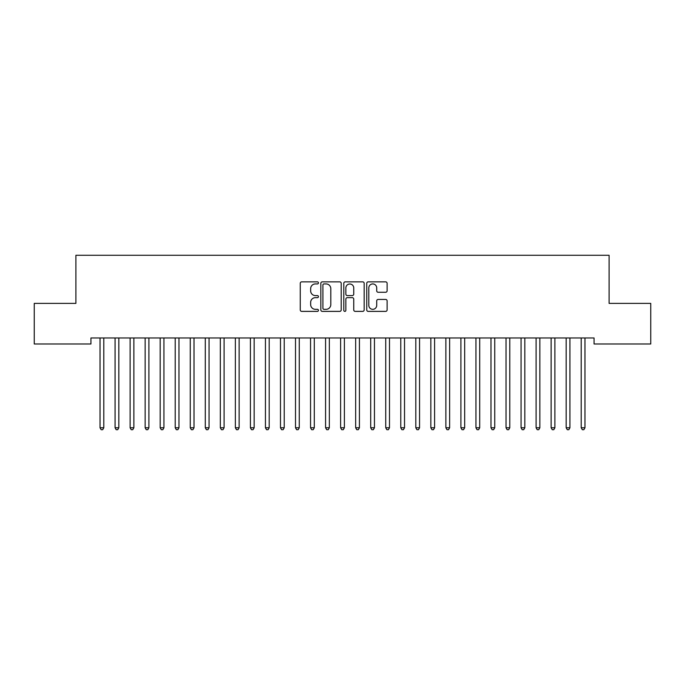 <?xml version="1.0" encoding="UTF-8"?>
<svg xmlns="http://www.w3.org/2000/svg" width="685" height="685" viewBox="0 0 685 685"><rect width="100%" height="100%" fill="white"/><g stroke="black" fill="none" stroke-linecap="round" stroke-linejoin="round"><path stroke-width="1.03" d="M318.439 282.896A1.036 1.036 0 0 0 317.412 281.86L301.725 281.86A1.473 1.473 0 0 0 300.253 283.342L300.253 309.911A1.473 1.473 0 0 0 301.725 311.384L317.412 311.384A1.036 1.036 0 0 0 318.439 310.348A1.036 1.036 0 0 0 317.412 309.32L315.383 309.32A4.726 4.726 0 0 1 310.656 304.594L310.656 302.376A4.726 4.726 0 0 1 315.383 297.658L317.412 297.658A1.036 1.036 0 0 0 318.439 296.622A1.036 1.036 0 0 0 317.412 295.586L315.383 295.586A4.726 4.726 0 0 1 310.656 290.868L310.656 288.65A4.726 4.726 0 0 1 315.383 283.933L317.412 283.933A1.036 1.036 0 0 0 318.439 282.896M385.638 292.272A1.473 1.473 0 0 0 387.111 290.791L387.111 283.342A1.473 1.473 0 0 0 385.638 281.86L368.222 281.86A1.473 1.473 0 0 0 366.74 283.342L366.74 309.911A1.473 1.473 0 0 0 368.222 311.384L385.638 311.384A1.473 1.473 0 0 0 387.111 309.911L387.111 300.903A1.473 1.473 0 0 0 385.638 299.431L378.18 299.431A1.473 1.473 0 0 0 376.707 300.903L376.707 305.364A3.947 3.947 0 0 1 372.76 309.32A3.947 3.947 0 0 1 368.813 305.364L368.813 287.88A3.947 3.947 0 0 1 372.76 283.933A3.947 3.947 0 0 1 376.707 287.88L376.707 290.791A1.473 1.473 0 0 0 378.18 292.272L385.638 292.272M594.066 337.97L90.934 337.97L90.934 343.99L34.25 343.99L34.25 303.386L75.898 303.386L75.898 255.274L609.102 255.274L609.102 303.386L650.75 303.386L650.75 343.99L594.066 343.99L594.066 337.97M341.207 283.342A1.473 1.473 0 0 0 339.734 281.86L322.318 281.86A1.473 1.473 0 0 0 320.837 283.342L320.837 309.911A1.473 1.473 0 0 0 322.318 311.384L339.734 311.384A1.473 1.473 0 0 0 341.207 309.911L341.207 283.342M345.266 281.86L362.682 281.86A1.473 1.473 0 0 1 364.163 283.342L364.163 309.911A1.473 1.473 0 0 1 362.682 311.384L355.232 311.384A1.473 1.473 0 0 1 353.751 309.911L353.751 299.131A1.473 1.473 0 0 0 352.278 297.658L347.338 297.658A1.473 1.473 0 0 0 345.856 299.131L345.856 310.348A1.036 1.036 0 0 1 344.82 311.384A1.036 1.036 0 0 1 343.793 310.348L343.793 283.342A1.473 1.473 0 0 1 345.266 281.86M323.936 283.933A1.036 1.036 0 0 0 322.909 284.96L322.909 308.284A1.036 1.036 0 0 0 323.936 309.32L326.077 309.32A4.726 4.726 0 0 0 330.804 304.594L330.804 288.65A4.726 4.726 0 0 0 326.077 283.933L323.936 283.933M353.751 287.948A3.947 3.947 0 0 0 349.804 284.001A3.947 3.947 0 0 0 345.856 287.948L345.856 294.113A1.473 1.473 0 0 0 347.338 295.586L352.278 295.586A1.473 1.473 0 0 0 353.751 294.113L353.751 287.948M103.795 338.758A1.507 1.507 0 0 1 103.906 338.193A1.507 1.507 179.5 0 0 103.795 338.758L103.795 427.774L100.036 427.774L100.036 338.758A1.507 1.507 179.5 0 0 99.924 338.193A1.507 1.507 0 0 1 100.036 338.758M103.795 427.774L102.664 429.726L101.166 429.726L100.036 427.774M118.83 338.758A1.507 1.507 0 0 1 118.942 338.193A1.507 1.507 179.5 0 0 118.83 338.758L118.83 427.774L115.071 427.774L115.071 338.758A1.507 1.507 179.5 0 0 114.96 338.193A1.507 1.507 0 0 1 115.071 338.758M133.866 338.758A1.507 1.507 0 0 1 133.977 338.193A1.507 1.507 179.5 0 0 133.866 338.758L133.866 427.774L130.107 427.774L130.107 338.758A1.507 1.507 179.5 0 0 129.996 338.193A1.507 1.507 0 0 1 130.107 338.758M118.83 427.774L117.7 429.726L116.202 429.726L115.071 427.774M133.866 427.774L132.736 429.726L131.237 429.726L130.107 427.774M148.902 338.758A1.507 1.507 0 0 1 149.013 338.193A1.507 1.507 179.5 0 0 148.902 338.758L148.902 427.774L145.143 427.774L145.143 338.758A1.507 1.507 179.5 0 0 145.04 338.193A1.507 1.507 0 0 1 145.143 338.758M163.938 338.758A1.507 1.507 0 0 1 164.049 338.193A1.507 1.507 179.5 0 0 163.938 338.758L163.938 427.774L160.179 427.774L160.179 338.758A1.507 1.507 179.5 0 0 160.076 338.193A1.507 1.507 0 0 1 160.179 338.758M148.902 427.774L147.78 429.726L146.273 429.726L145.143 427.774M163.938 427.774L162.816 429.726L161.309 429.726L160.179 427.774M178.973 338.758A1.507 1.507 0 0 1 179.085 338.193A1.507 1.507 179.5 0 0 178.973 338.758L178.973 427.774L175.214 427.774L175.214 338.758A1.507 1.507 179.5 0 0 175.112 338.193A1.507 1.507 0 0 1 175.214 338.758M178.973 427.774L177.852 429.726L176.345 429.726L175.214 427.774M194.018 338.758A1.507 1.507 0 0 1 194.12 338.193A1.507 1.507 179.5 0 0 194.018 338.758L194.018 427.774L190.259 427.774L190.259 338.758A1.507 1.507 179.5 0 0 190.147 338.193A1.507 1.507 0 0 1 190.259 338.758M194.018 427.774L192.887 429.726L191.38 429.726L190.259 427.774M209.053 338.758A1.507 1.507 0 0 1 209.156 338.193A1.507 1.507 179.5 0 0 209.053 338.758L209.053 427.774L205.294 427.774L205.294 338.758A1.507 1.507 179.5 0 0 205.183 338.193A1.507 1.507 0 0 1 205.294 338.758M209.053 427.774L207.923 429.726L206.416 429.726L205.294 427.774M224.089 338.758A1.507 1.507 0 0 1 224.192 338.193A1.507 1.507 179.5 0 0 224.089 338.758L224.089 427.774L220.33 427.774L220.33 338.758A1.507 1.507 179.5 0 0 220.219 338.193A1.507 1.507 0 0 1 220.33 338.758M224.089 427.774L222.959 429.726L221.452 429.726L220.33 427.774M239.125 338.758A1.507 1.507 0 0 1 239.236 338.193A1.507 1.507 179.5 0 0 239.125 338.758L239.125 427.774L235.366 427.774L235.366 338.758A1.507 1.507 179.5 0 0 235.255 338.193A1.507 1.507 0 0 1 235.366 338.758M239.125 427.774L237.995 429.726L236.496 429.726L235.366 427.774M254.161 338.758A1.507 1.507 0 0 1 254.272 338.193A1.507 1.507 179.5 0 0 254.161 338.758L254.161 427.774L250.402 427.774L250.402 338.758A1.507 1.507 179.5 0 0 250.29 338.193A1.507 1.507 0 0 1 250.402 338.758M254.161 427.774L253.03 429.726L251.532 429.726L250.402 427.774M269.196 338.758A1.507 1.507 0 0 1 269.308 338.193A1.507 1.507 179.5 0 0 269.196 338.758L269.196 427.774L265.438 427.774L265.438 338.758A1.507 1.507 179.5 0 0 265.326 338.193A1.507 1.507 0 0 1 265.438 338.758M269.196 427.774L268.066 429.726L266.568 429.726L265.438 427.774M284.232 338.758A1.507 1.507 0 0 1 284.343 338.193A1.507 1.507 179.5 0 0 284.232 338.758L284.232 427.774L280.473 427.774L280.473 338.758A1.507 1.507 179.5 0 0 280.362 338.193A1.507 1.507 0 0 1 280.473 338.758M284.232 427.774L283.102 429.726L281.603 429.726L280.473 427.774M299.268 338.758A1.507 1.507 0 0 1 299.379 338.193A1.507 1.507 179.5 0 0 299.268 338.758L299.268 427.774L295.509 427.774L295.509 338.758A1.507 1.507 179.5 0 0 295.398 338.193A1.507 1.507 0 0 1 295.509 338.758M299.268 427.774L298.146 429.726L296.639 429.726L295.509 427.774M314.304 338.758A1.507 1.507 0 0 1 314.415 338.193A1.507 1.507 179.5 0 0 314.304 338.758L314.304 427.774L310.545 427.774L310.545 338.758A1.507 1.507 179.5 0 0 310.442 338.193A1.507 1.507 0 0 1 310.545 338.758M314.304 427.774L313.182 429.726L311.675 429.726L310.545 427.774M329.339 338.758A1.507 1.507 0 0 1 329.451 338.193A1.507 1.507 179.5 0 0 329.339 338.758L329.339 427.774L325.58 427.774L325.58 338.758A1.507 1.507 179.5 0 0 325.478 338.193A1.507 1.507 0 0 1 325.58 338.758M329.339 427.774L328.218 429.726L326.711 429.726L325.58 427.774M344.384 338.758A1.507 1.507 0 0 1 344.486 338.193A1.507 1.507 179.5 0 0 344.384 338.758L344.384 427.774L340.616 427.774L340.616 338.758A1.507 1.507 179.5 0 0 340.513 338.193A1.507 1.507 0 0 1 340.616 338.758M344.384 427.774L343.253 429.726L341.746 429.726L340.616 427.774M359.419 338.758A1.507 1.507 0 0 1 359.522 338.193A1.507 1.507 179.5 0 0 359.419 338.758L359.419 427.774L355.661 427.774L355.661 338.758A1.507 1.507 179.5 0 0 355.549 338.193A1.507 1.507 0 0 1 355.661 338.758M359.419 427.774L358.289 429.726L356.782 429.726L355.661 427.774M374.455 338.758A1.507 1.507 0 0 1 374.558 338.193A1.507 1.507 179.5 0 0 374.455 338.758L374.455 427.774L370.696 427.774L370.696 338.758A1.507 1.507 179.5 0 0 370.585 338.193A1.507 1.507 0 0 1 370.696 338.758M374.455 427.774L373.325 429.726L371.818 429.726L370.696 427.774M389.491 338.758A1.507 1.507 0 0 1 389.602 338.193A1.507 1.507 179.5 0 0 389.491 338.758L389.491 427.774L385.732 427.774L385.732 338.758A1.507 1.507 179.5 0 0 385.621 338.193A1.507 1.507 0 0 1 385.732 338.758M389.491 427.774L388.361 429.726L386.854 429.726L385.732 427.774M404.527 338.758A1.507 1.507 0 0 1 404.638 338.193A1.507 1.507 179.5 0 0 404.527 338.758L404.527 427.774L400.768 427.774L400.768 338.758A1.507 1.507 179.5 0 0 400.656 338.193A1.507 1.507 0 0 1 400.768 338.758M404.527 427.774L403.397 429.726L401.898 429.726L400.768 427.774M419.562 338.758A1.507 1.507 0 0 1 419.674 338.193A1.507 1.507 179.5 0 0 419.562 338.758L419.562 427.774L415.804 427.774L415.804 338.758A1.507 1.507 179.5 0 0 415.692 338.193A1.507 1.507 0 0 1 415.804 338.758M419.562 427.774L418.432 429.726L416.934 429.726L415.804 427.774M434.598 338.758A1.507 1.507 0 0 1 434.71 338.193A1.507 1.507 179.5 0 0 434.598 338.758L434.598 427.774L430.839 427.774L430.839 338.758A1.507 1.507 179.5 0 0 430.728 338.193A1.507 1.507 0 0 1 430.839 338.758M434.598 427.774L433.468 429.726L431.97 429.726L430.839 427.774M449.634 338.758A1.507 1.507 0 0 1 449.745 338.193A1.507 1.507 179.5 0 0 449.634 338.758L449.634 427.774L445.875 427.774L445.875 338.758A1.507 1.507 179.5 0 0 445.764 338.193A1.507 1.507 0 0 1 445.875 338.758M449.634 427.774L448.504 429.726L447.005 429.726L445.875 427.774M464.67 338.758A1.507 1.507 0 0 1 464.781 338.193A1.507 1.507 179.5 0 0 464.67 338.758L464.67 427.774L460.911 427.774L460.911 338.758A1.507 1.507 179.5 0 0 460.808 338.193A1.507 1.507 0 0 1 460.911 338.758M464.67 427.774L463.548 429.726L462.041 429.726L460.911 427.774M479.705 338.758A1.507 1.507 0 0 1 479.817 338.193A1.507 1.507 179.5 0 0 479.705 338.758L479.705 427.774L475.947 427.774L475.947 338.758A1.507 1.507 179.5 0 0 475.844 338.193A1.507 1.507 0 0 1 475.947 338.758M479.705 427.774L478.584 429.726L477.077 429.726L475.947 427.774M494.741 338.758A1.507 1.507 0 0 1 494.853 338.193A1.507 1.507 179.5 0 0 494.741 338.758L494.741 427.774L490.982 427.774L490.982 338.758A1.507 1.507 179.5 0 0 490.88 338.193A1.507 1.507 0 0 1 490.982 338.758M494.741 427.774L493.62 429.726L492.113 429.726L490.982 427.774M509.786 338.758A1.507 1.507 0 0 1 509.888 338.193A1.507 1.507 179.5 0 0 509.786 338.758L509.786 427.774L506.027 427.774L506.027 338.758A1.507 1.507 179.5 0 0 505.915 338.193A1.507 1.507 0 0 1 506.027 338.758M509.786 427.774L508.655 429.726L507.148 429.726L506.027 427.774M524.821 338.758A1.507 1.507 0 0 1 524.924 338.193A1.507 1.507 179.5 0 0 524.821 338.758L524.821 427.774L521.062 427.774L521.062 338.758A1.507 1.507 179.5 0 0 520.951 338.193A1.507 1.507 0 0 1 521.062 338.758M524.821 427.774L523.691 429.726L522.184 429.726L521.062 427.774M539.857 338.758A1.507 1.507 0 0 1 539.96 338.193A1.507 1.507 179.5 0 0 539.857 338.758L539.857 427.774L536.098 427.774L536.098 338.758A1.507 1.507 179.5 0 0 535.987 338.193A1.507 1.507 0 0 1 536.098 338.758M539.857 427.774L538.727 429.726L537.22 429.726L536.098 427.774M554.893 338.758A1.507 1.507 0 0 1 555.004 338.193A1.507 1.507 179.5 0 0 554.893 338.758L554.893 427.774L551.134 427.774L551.134 338.758A1.507 1.507 179.5 0 0 551.023 338.193A1.507 1.507 0 0 1 551.134 338.758M554.893 427.774L553.763 429.726L552.264 429.726L551.134 427.774M569.929 338.758A1.507 1.507 0 0 1 570.04 338.193A1.507 1.507 179.5 0 0 569.929 338.758L569.929 427.774L566.17 427.774L566.17 338.758A1.507 1.507 179.5 0 0 566.058 338.193A1.507 1.507 0 0 1 566.17 338.758M569.929 427.774L568.798 429.726L567.3 429.726L566.17 427.774M584.964 338.758A1.507 1.507 0 0 1 585.076 338.193A1.507 1.507 179.5 0 0 584.964 338.758L584.964 427.774L581.205 427.774L581.205 338.758A1.507 1.507 179.5 0 0 581.094 338.193A1.507 1.507 0 0 1 581.205 338.758M584.964 427.774L583.834 429.726L582.336 429.726L581.205 427.774"/></g></svg>
